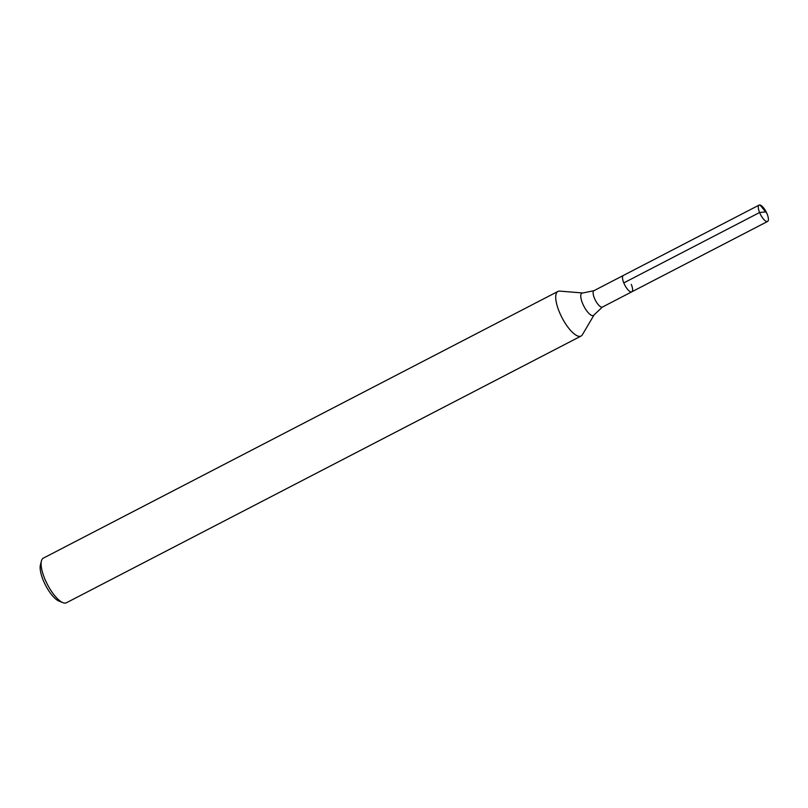 <?xml version="1.0" encoding="UTF-8"?>
<svg xmlns="http://www.w3.org/2000/svg" width="808" height="808" viewBox="0 0 808 808"><rect width="100%" height="100%" fill="white"/><g stroke="black" fill="none" stroke-linecap="round" stroke-linejoin="round"><path stroke-width="1.21" d="M578.71 336.29A25.129 8.474 62.6 0 0 581.073 336.047A25.129 8.474 62.6 0 0 582.376 334.754L594.112 314.847A12.574 4.242 62.6 0 1 592.284 315.615A12.574 4.242 62.6 0 1 582.659 303.606A12.574 4.242 62.6 0 1 582.79 292.991L559.752 291.102A25.129 8.474 62.6 0 0 557.944 291.425A25.129 8.474 62.6 0 0 560.53 314.666A25.129 8.474 62.6 0 0 578.71 336.29M557.944 291.425L43.329 558.146A25.129 8.474 62.6 0 0 41.4 561.025A25.129 8.474 62.6 0 0 47.369 584.356A25.129 8.474 62.6 0 0 62.994 602.677A25.129 8.474 62.6 0 0 64.095 603.01A25.129 8.474 62.6 0 0 66.448 602.758L581.073 336.047M594.112 314.847L602.415 307.06A9.211 3.101 62.6 0 1 601.546 307.151A9.211 3.101 62.6 0 1 594.88 299.223A9.211 3.101 62.6 0 1 593.93 290.698L623.311 275.478A9.211 3.101 62.6 0 0 624.261 283.992A9.211 3.101 62.6 0 0 630.927 291.92A9.211 3.101 62.6 0 0 631.785 291.829A9.211 3.101 62.6 0 0 631.311 284.406M41.4 561.025L40.4 565.065A21.776 7.343 62.6 0 0 45.571 585.285A21.776 7.343 62.6 0 0 59.115 601.162L62.994 602.677M759.591 212.514A9.211 3.101 62.6 0 1 759.126 205.081L623.311 275.478L759.126 205.081A9.211 3.101 62.6 0 1 765.307 210.393L766.832 213.322L759.985 204.99L765.307 210.393A9.211 3.101 62.6 0 0 759.985 204.99A9.211 3.101 62.6 0 0 759.126 205.081A9.211 3.101 62.6 0 0 760.065 213.605A9.211 3.101 62.6 0 0 766.731 221.533A9.211 3.101 62.6 0 0 767.6 221.442A9.211 3.101 62.6 0 0 766.832 213.322A9.211 3.101 62.6 0 1 767.125 214.019L766.166 211.807L759.591 212.514L623.786 282.901A9.211 3.101 62.6 0 1 623.311 275.478A9.211 3.101 62.6 0 0 624.261 283.992A9.211 3.101 62.6 0 0 630.927 291.92A9.211 3.101 62.6 0 0 631.785 291.829L767.6 221.442M593.93 290.698L582.79 292.991M602.415 307.06L631.785 291.829"/></g></svg>
